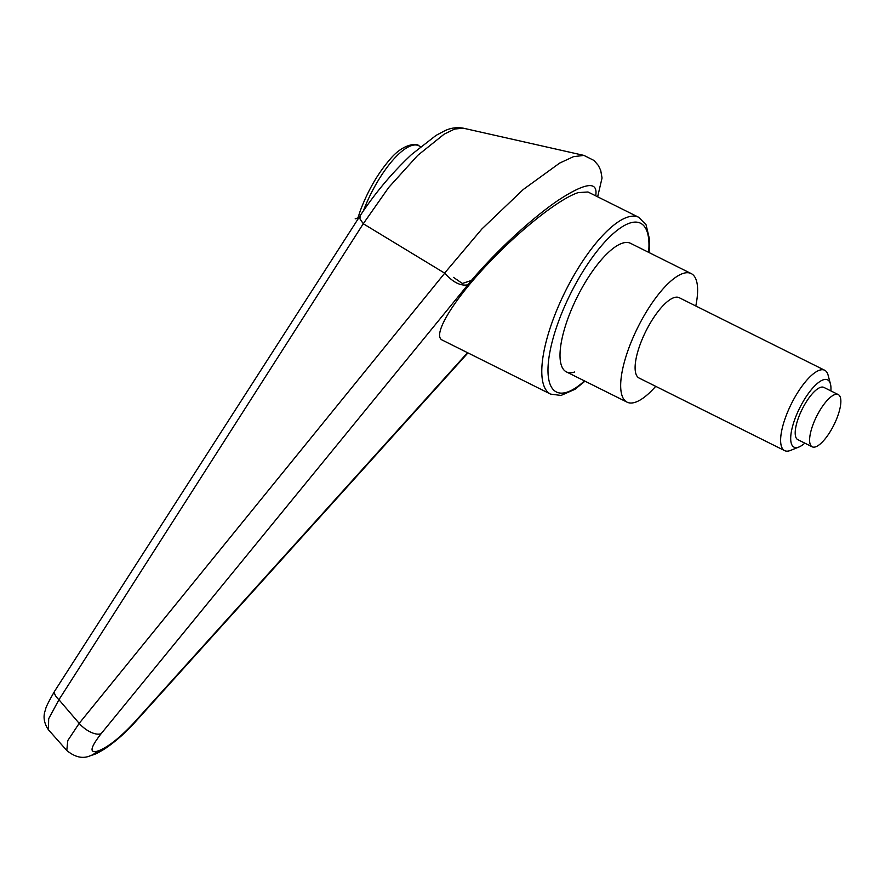 <?xml version="1.0" encoding="UTF-8"?>
<svg xmlns="http://www.w3.org/2000/svg" width="885" height="885" viewBox="0 0 885 885"><rect width="100%" height="100%" fill="white"/><g stroke="black" fill="none" stroke-linecap="round" stroke-linejoin="round"><path stroke-width="1.33" d="M574.653 371.999A71.84 23.762 -63.5 0 1 566.411 371.899A71.84 23.762 -63.5 0 1 572.407 307.305A71.84 23.762 -63.5 0 1 622.288 243.22A71.84 23.762 -63.5 0 1 630.54 243.32L691.207 273.576A71.84 23.762 116.5 0 0 682.966 273.487A71.84 23.762 116.5 0 0 633.074 337.561A71.84 23.762 116.5 0 0 627.078 402.166A71.84 23.762 116.5 0 0 635.33 402.255A71.84 23.762 116.5 0 0 655.708 386.336M583.691 155.351L463.098 128.137C456.505 127.086 450.332 128.004 444.569 130.88L436.073 135.372L411.558 154.51C392.121 172.752 374.963 193.184 360.095 215.796L359.974 218.894L363.27 223.739L444.724 273.177L79.185 723.366A17992.139 14144.811 -153.7 0 1 58.941 699.725L363.27 223.739L388.681 187.498L417.676 155.428L444.17 134.144L454.68 129.044L463.275 128.181M583.934 155.406L573.447 156.678L559.652 163.094L523.267 189.49L481.938 228.927L444.624 273.089M467.545 352.695L133.956 722.791C120.437 737.238 108.888 746.475 99.297 750.513A17.965 16.107 71.7 0 1 92.726 754.949L90.193 755.79A17.965 16.107 71.7 0 1 90.193 755.79A17.965 16.107 71.7 0 1 89.783 755.923M99.297 750.513L96.764 751.354A17.965 16.107 71.7 0 1 90.204 755.79C82.803 759.009 74.993 757.239 66.784 750.48L67.78 740.59L79.185 723.366A17.965 8.496 -140.7 0 0 101.178 733.643L471.406 280.457C496.717 250.665 531.719 218.329 558.037 200.408C585.682 182.332 598.227 180.805 595.682 195.828M550.592 394.124L442.124 340.017C432.533 335.459 451.029 303.655 484.006 267.978C516.862 232.312 558.435 199.048 578.17 192.62L587.983 191.99L638.771 217.323A98.788 32.679 116.5 0 0 627.432 217.19A98.788 32.679 116.5 0 0 553.136 319.474A98.788 32.679 116.5 0 0 550.592 394.124L561.046 395.44L574.996 389.289L584.996 381.169M96.764 751.354C89.241 752.98 90.712 747.073 101.178 733.643M444.724 273.177C452.943 282.293 460.609 286.176 467.734 284.837M48.465 729.793L48.675 718.753L58.941 699.725A13.474 5.741 32.7 0 1 54.87 690.798C48.509 701.816 45.434 708.011 45.655 709.372C42.856 716.109 43.796 722.923 48.465 729.804L66.784 750.48M55.025 690.588A13.474 5.741 32.7 0 0 54.87 690.798L360.095 215.807M804.819 443.142A37.612 12.445 -63.5 0 1 799 446.991A37.612 12.445 -63.5 0 1 798.358 447.224A37.612 12.445 -63.5 0 1 795.007 418.76A37.612 12.445 -63.5 0 1 823.293 379.809A37.612 12.445 -63.5 0 1 830.451 383.946A37.612 12.445 -63.5 0 1 830.871 390.904M799 446.991L790.559 450.399A44.903 14.857 -63.5 0 1 789.774 450.686A44.903 14.857 -63.5 0 1 784.63 450.631A44.903 14.857 -63.5 0 1 788.369 410.253A44.903 14.857 -63.5 0 1 819.554 370.207A44.903 14.857 -63.5 0 1 824.709 370.262A44.903 14.857 -63.5 0 1 828.094 375.14L830.451 383.946M784.63 450.631L639.103 378.05A44.903 14.857 -63.5 0 1 642.853 337.683A44.903 14.857 -63.5 0 1 674.027 297.625A44.903 14.857 -63.5 0 1 679.182 297.692L824.709 370.262M834.909 394.544A29.183 9.658 116.5 0 0 814.642 420.585A29.183 9.658 116.5 0 0 812.209 446.825A29.183 9.658 116.5 0 0 815.561 446.859A29.183 9.658 116.5 0 0 835.827 420.829A29.183 9.658 116.5 0 0 838.261 394.588A29.183 9.658 116.5 0 0 834.909 394.544M812.209 446.825L797.794 439.635A29.183 9.658 -63.5 0 1 800.228 413.395A29.183 9.658 -63.5 0 1 820.495 387.365A29.183 9.658 -63.5 0 1 823.846 387.398L838.261 394.588M695.787 305.967A71.84 23.762 116.5 0 0 691.207 273.576M453.496 277.381L462.368 283.443L471.406 280.457M358.945 217.588L355.173 218.838M584.487 380.915A94.297 31.196 -63.5 0 1 567.219 392.121A94.297 31.196 -63.5 0 1 558.811 320.746A94.297 31.196 -63.5 0 1 617.818 229.823A94.297 31.196 -63.5 0 1 648.616 252.336M133.956 722.791A17.965 5.454 42 0 0 135.084 722.193A17.965 5.454 42 0 0 135.162 722.116M357.053 220.542L360.405 210.42C367.883 190.762 377.519 174.013 389.3 160.185C403.527 142.507 417.764 143.436 418.782 145.737A64.66 21.395 116.5 0 0 411.359 145.649A64.66 21.395 116.5 0 0 363.37 210.873M649.125 252.59L649.59 239.636L646.072 224.79L638.771 217.323M467.955 352.905L135.084 722.193C125.515 732.747 115.526 741.553 105.116 748.61C99.209 752.283 95.082 754.396 92.726 754.949M597.64 196.813L602.043 178.018L600.705 170.362L598.348 165.462L593.99 160.45L583.912 155.395M627.078 402.166L566.411 371.899M418.782 145.737L420.574 146.633"/></g></svg>
